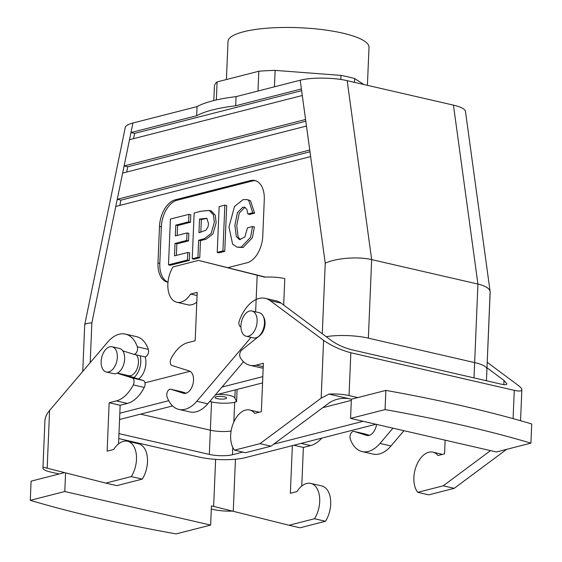 <?xml version="1.0" encoding="UTF-8"?>
<svg xmlns="http://www.w3.org/2000/svg" width="562" height="562" viewBox="0 0 562 562"><rect width="100%" height="100%" fill="white"/><g stroke="black" fill="none" stroke-linecap="round" stroke-linejoin="round"><path stroke-width="0.84" d="M274.446 86.815L275.134 70.383A82.319 19.494 -177.6 0 0 258.822 71.241L257.993 91.023L258.822 71.241L217.101 81.919A82.319 19.494 -177.6 0 0 214.431 85.916L213.82 100.549L214.431 85.916A82.319 19.494 -177.6 0 1 217.101 81.919L258.822 71.241A82.319 19.494 -177.6 0 1 275.134 70.383L340.986 75.399A82.319 19.494 -177.6 0 1 354.629 78.54L363.783 84.497L354.629 78.54A82.319 19.494 -177.6 0 0 340.986 75.399L340.818 79.481L340.986 75.399L275.134 70.383L274.446 86.815M245.348 207.526L244.54 207.659L239.243 213.124L236.714 225.706L238.126 236.897L240.374 239.686L238.126 236.897L236.714 225.706L239.243 213.124L244.54 207.659L245.348 207.526M247.87 214.003L249.704 214.424L254.593 213.174L249.704 214.424L247.87 214.003L246.837 209.317L244.484 207.167L242.707 207.238L237.41 212.703L234.881 225.285L236.293 236.476L239.419 239.602L244.814 237.087L247.498 227.814L252.556 226.521L254.389 226.943L252.394 237.712L243.142 247.484L237.101 247.21L232.591 244.119L228.973 226.992L234.502 206.486L243.03 199.65L246.69 199.517L248.706 200.395L252.76 212.752L254.593 213.174L250.54 200.817L248.516 199.939L250.54 200.817L254.593 213.174L252.76 212.752L247.87 214.003L246.837 209.317L244.484 207.167L242.707 207.238L237.41 212.703L234.881 225.285L236.293 236.476L239.419 239.602L244.814 237.087L247.498 227.814L252.556 226.521L250.561 237.29L241.309 247.062L237.101 247.21L232.591 244.119L228.973 226.992L234.502 206.486L243.03 199.65L246.69 199.517L248.706 200.395L252.76 212.752L247.87 214.003M247.575 199.798L248.516 199.939L247.575 199.798M224.842 205.144L222.924 250.926L217.234 252.387L219.152 206.598L224.842 205.144L226.676 205.566L224.758 251.347L219.061 252.809L217.234 252.387L219.152 206.598L224.842 205.144L222.924 250.926L224.758 251.347L219.061 252.809L217.234 252.387L222.924 250.926L224.758 251.347L226.676 205.566L224.842 205.144M210.083 210.68L211.249 210.869L215.26 215.246L216.152 222.714L212.97 233.918L206.359 239.04L200.472 240.677L199.756 257.747L194.066 259.201L192.232 258.78L194.15 212.991L201.063 211.228L209.415 210.448L213.427 214.825L214.319 222.292L211.143 233.497L204.526 238.618L198.639 240.255L200.472 240.677L199.756 257.747L194.066 259.201L192.232 258.78L194.15 212.991L201.063 211.228L209.24 210.406L213.427 214.825L214.319 222.292L211.143 233.497L204.526 238.618L198.639 240.255L197.922 257.326L199.756 257.747L197.922 257.326L192.232 258.78L197.922 257.326L198.639 240.255L200.472 240.677L206.359 239.04L212.97 233.918L216.152 222.714L215.26 215.246L211.249 210.869L210.083 210.68M177.62 225.552L177.206 235.443L177.62 225.552L190.483 222.264L177.62 225.552L175.794 225.13L175.337 235.928L187.013 232.935L188.846 233.356L188.53 240.88L176.854 243.866L176.37 255.394L176.854 243.866L175.021 243.444L174.501 255.872L187.827 252.464L189.654 252.886L189.338 260.41L170.328 265.271L168.495 264.85L170.412 219.068L188.965 214.319L190.799 214.74L190.483 222.264L188.649 221.842L175.794 225.13L177.62 225.552M255.745 180.739A23.52 14.134 -77 0 0 252.359 180.985L177.009 200.262A23.52 14.134 -77 0 0 161.336 226.858L159.805 263.388A23.52 14.134 -77 0 0 167.989 282.145A23.52 14.134 -77 0 1 159.805 263.388L157.971 262.967A23.52 14.134 -77 0 0 167.413 282.124A23.52 14.134 -77 0 0 167.982 282.229A23.52 14.134 -77 0 1 167.413 282.124A23.52 14.134 -77 0 1 157.971 262.967L159.503 226.437L157.971 262.967L159.805 263.388L161.336 226.858L159.503 226.437A23.52 14.134 -77 0 1 175.175 199.84A23.52 14.134 -77 0 0 159.503 226.437L161.336 226.858A23.52 14.134 -77 0 1 177.009 200.262L175.175 199.84L250.526 180.564L175.175 199.84L177.009 200.262L252.359 180.985L250.526 180.564A23.52 14.134 -77 0 1 254.839 180.479A23.52 14.134 -77 0 0 250.526 180.564L252.359 180.985A23.52 14.134 -77 0 1 255.745 180.739M262.756 236.159L264.281 199.629A23.52 14.134 -77 0 0 254.839 180.479A23.52 14.134 -77 0 1 264.281 199.629L262.756 236.159A23.52 14.134 -77 0 1 247.083 262.756A23.52 14.134 -77 0 0 262.756 236.159M206.992 218.4L201.358 219.482L200.824 232.254L201.358 219.482L199.524 219.061L198.955 232.731L205.938 230.195L207.954 226.999L208.551 223.676L206.816 218.295L199.524 219.061L201.358 219.482L206.992 218.4M228.053 267.624L247.083 262.756L228.053 267.624M490.162 292.317L490.134 291.657C489.495 288.397 485.428 285.868 477.932 284.063L371.665 259.609L347.175 80.675C333.702 77.458 311.313 77.247 300.199 80.225L236.089 96.629L235.703 105.761L236.089 96.629A105.839 25.065 2.4 0 0 197.044 106.618A105.839 25.065 2.4 0 1 236.089 96.629L300.199 80.225C311.313 77.247 333.702 77.458 347.175 80.675L453.45 105.122C460.938 106.906 464.943 108.986 465.462 111.367C464.943 108.986 460.938 106.906 453.45 105.122L347.175 80.675L371.665 259.609L368.37 338.148L474.644 362.595A32.926 7.798 2.4 0 1 486.938 369.248A32.926 7.798 2.4 0 1 486.931 369.382A32.926 7.798 2.4 0 0 486.938 369.248A32.919 7.798 -177.6 0 0 474.637 362.595L368.37 338.148A32.919 7.798 -177.6 0 0 326.192 336.673A32.926 7.798 2.4 0 1 368.37 338.148L474.644 362.595A32.926 7.798 2.4 0 1 486.938 369.248A32.919 7.798 -177.6 0 0 474.637 362.595L368.37 338.148A32.919 7.798 -177.6 0 0 326.192 336.673A32.926 7.798 2.4 0 1 368.37 338.148L371.665 259.609C358.184 256.349 336.055 258.056 325.236 263.185C336.055 258.056 358.184 256.349 371.665 259.609L477.932 284.063L453.45 105.122L477.932 284.063L473.998 377.889L477.932 284.063C485.428 285.868 489.495 288.397 490.134 291.657L465.462 111.367L490.134 291.657L486.453 380.755L490.162 292.317M216.321 396.709A5.782 1.37 -177.6 0 0 215.049 397.503A5.782 1.37 -177.6 0 0 220.768 399.111A5.782 1.37 -177.6 0 0 226.605 397.987A5.782 1.37 -177.6 0 0 222.77 396.526A5.782 1.37 -177.6 0 0 216.321 396.709A5.782 1.37 -177.6 0 0 215.049 397.503A5.782 1.37 -177.6 0 0 220.768 399.111A5.782 1.37 -177.6 0 0 226.605 397.987A5.782 1.37 -177.6 0 0 222.77 396.526A5.782 1.37 -177.6 0 0 216.321 396.709M236.56 401.732L234.846 397.938A14.113 3.344 -177.6 0 0 217.859 394.355A14.113 3.344 -177.6 0 1 234.846 397.938L236.56 401.732L234.67 402.216A16.467 3.899 2.4 0 1 211.544 401.9L209.745 401.486L211.544 401.9L210.357 430.211L140.514 414.145L210.35 430.211A16.467 3.899 2.4 0 0 231.115 430.998A16.467 3.899 2.4 0 1 210.357 430.211A16.474 3.899 2.4 0 0 231.115 431.005A16.474 3.899 2.4 0 1 210.35 430.211L209.338 454.412L118.968 433.618L209.338 454.412L211.544 401.9A16.467 3.899 2.4 0 0 234.67 402.216L233.841 421.971L234.67 402.216L236.56 401.732L237.073 389.438L236.56 401.732M351.313 400.383L322.707 407.703L351.313 400.383M262.819 376.624L221.983 387.077L262.819 376.624M168.726 400.699L119.825 413.211L168.726 400.699M118.758 438.571L199.046 457.047A32.919 7.798 -177.6 0 0 245.292 457.672L375.95 424.247L245.292 457.672A32.919 7.798 -177.6 0 1 199.046 457.047L118.758 438.571M363.136 421.303L273.687 444.184L363.136 421.303M242.819 452.08L232.478 454.728A16.474 3.899 2.4 0 1 209.338 454.412A16.474 3.899 2.4 0 0 232.478 454.728L232.78 447.387L232.478 454.728L242.819 452.08M119.558 419.505L172.597 405.933L119.558 419.505M215.225 395.03L262.552 382.919L215.225 395.03M305.805 121.223L127.778 166.774L126.689 172.042L127.778 166.774L124.111 165.93L122.642 173.082L306.466 126.05L305.573 119.509L124.111 165.93L122.642 173.082L306.466 126.05L305.573 119.509L124.111 165.93L129.499 139.706L302.286 95.505L301.394 88.958L235.703 105.761A105.839 25.065 2.4 0 0 196.658 115.751L130.974 132.555L129.499 139.706L302.286 95.505L301.394 88.958L235.703 105.761A105.839 25.065 2.4 0 0 196.658 115.751L197.044 106.618L132.934 123.015L197.044 106.618L196.658 115.751L130.974 132.555L124.111 165.93L127.778 166.774L305.805 121.223M301.625 90.679L134.634 133.398L133.552 138.666L134.634 133.398L130.974 132.555L132.934 123.015C128.248 124.244 125.691 125.733 125.263 127.483C125.691 125.733 128.248 124.244 132.934 123.015L130.974 132.555L134.634 133.398L301.625 90.679M309.985 151.775L120.914 200.149L119.832 205.418L120.914 200.149L117.254 199.306L115.779 206.458L310.645 156.601L309.753 150.054L117.254 199.306L115.779 206.458L310.645 156.601L309.753 150.054L117.254 199.306L122.642 173.082L117.254 199.306L120.914 200.149L309.985 151.775M240.936 325.686A12.933 7.77 103 0 1 251.931 311.004A12.933 7.77 103 0 1 256.602 325.356A12.933 7.77 103 0 1 246.128 336.216A12.933 7.77 103 0 1 240.936 325.686A12.933 7.77 103 0 1 251.931 311.004A12.933 7.77 103 0 1 256.602 325.356A12.933 7.77 103 0 1 246.128 336.216A12.933 7.77 103 0 1 240.936 325.686M259.258 312.69A12.933 7.77 103 0 1 263.929 327.042A12.933 7.77 103 0 1 253.455 337.903A12.933 7.77 103 0 0 263.929 327.042A12.933 7.77 103 0 0 259.258 312.69L251.931 311.004L259.258 312.69M117.325 357.306A12.933 7.77 -77 0 0 112.133 346.768A12.933 7.77 -77 0 0 101.659 357.636A12.933 7.77 -77 0 0 106.33 371.981A12.933 7.77 -77 0 0 117.325 357.306A12.933 7.77 -77 0 0 112.133 346.768A12.933 7.77 -77 0 0 101.659 357.636A12.933 7.77 -77 0 0 106.33 371.981A12.933 7.77 -77 0 0 117.325 357.306M124.659 358.992A12.933 7.77 -77 0 0 119.467 348.454A12.933 7.77 -77 0 1 124.659 358.992A12.933 7.77 -77 0 1 113.665 373.667A12.933 7.77 -77 0 0 124.659 358.992M138.435 362.588A11.528 6.927 -77 0 0 136.404 354.903A11.528 6.927 -77 0 1 138.435 362.588A11.528 6.927 -77 0 1 128.635 375.669A11.528 6.927 -77 0 0 138.435 362.588M140.788 361.991A15.286 9.182 -77 0 0 140.1 355.753A15.286 9.182 -77 0 1 140.788 361.991A15.286 9.182 -77 0 1 133.911 377.538A15.286 9.182 -77 0 0 140.788 361.991M145.193 356.814A15.286 9.182 103 0 1 145.916 363.171A15.286 9.182 103 0 1 138.631 379.034A15.286 9.182 103 0 0 145.916 363.171A15.286 9.182 103 0 0 145.193 356.814M91.852 322.89C87.37 323.143 84.995 323.747 84.721 324.717L125.263 127.483L84.721 324.717C84.995 323.747 87.37 323.143 91.852 322.89L115.779 206.458L91.852 322.89L90.18 362.687L91.852 322.89M342.651 33.116A70.559 16.712 -177.6 0 0 268.348 28.1A70.559 16.712 -177.6 0 0 228.01 41.455A70.559 16.712 -177.6 0 1 268.348 28.1A70.559 16.712 -177.6 0 1 342.651 33.116A70.559 16.712 -177.6 0 1 369.002 47.363A70.559 16.712 -177.6 0 0 342.651 33.116M144.975 382.834L190.019 371.306L144.975 382.834M216.342 99.952L217.101 81.919L216.342 99.952M187.013 232.935L186.703 240.459L188.53 240.88L176.854 243.866L175.021 243.444L174.501 255.872L187.827 252.464L187.511 259.988L189.338 260.41L170.328 265.271L168.495 264.85L170.412 219.068L188.965 214.319L188.649 221.842L190.483 222.264L190.799 214.74L188.965 214.319L188.649 221.842L175.794 225.13L175.337 235.928L187.013 232.935L188.846 233.356L188.53 240.88L186.703 240.459L175.021 243.444L186.703 240.459L187.013 232.935M187.511 259.988L168.495 264.85L187.511 259.988L189.338 260.41L189.654 252.886L187.827 252.464L187.511 259.988M354.467 82.347L354.629 78.54L354.467 82.347M122.734 350.828L133.454 354.215A4.707 2.824 -77 0 0 133.587 354.25A4.707 2.824 -77 0 0 136.791 351.981A4.707 2.824 -77 0 0 137.318 346.831A34.338 20.632 -77 0 0 125.474 334.102A34.338 20.632 -77 0 0 107.574 342.209L49.589 410.478C46.667 413.969 45.115 417.348 44.932 420.601L42.944 467.977A19.754 4.679 -177.6 0 1 43.267 467.198L105.796 483.102L131.283 476.583A22.347 13.425 -77 0 0 136.341 454.777A22.347 13.425 -77 0 0 127.511 441.247A22.347 13.425 -77 0 0 113.721 449.452L107.131 451.138L109.161 402.743L116.376 400.896A34.338 20.632 -77 0 0 133.264 384.907A4.707 2.824 -77 0 0 132.33 377.987L117.191 373.196M210.638 525.07L176.131 533.9A635.025 150.398 2.4 0 1 30.285 500.342L64.792 491.518L210.638 525.07L211.438 505.891L213.637 506.397L215.611 459.358M30.285 500.342L31.086 481.163L59.115 473.991L50.327 471.968A19.754 4.679 -177.6 0 1 42.944 467.977M213.637 506.397L289.023 525.259L314.509 518.74A22.347 13.425 -77 0 0 319.567 496.934A22.347 13.425 -77 0 0 310.737 483.404A22.347 13.425 -77 0 0 296.947 491.609L290.357 493.296L292.359 445.631M301.766 486.053L303.382 447.429L310.589 445.582A34.338 20.632 -77 0 0 321.745 438.114M289.023 525.259L300.017 527.788L325.503 521.269A22.347 13.425 -77 0 0 330.561 499.463A22.347 13.425 -77 0 0 321.731 485.933L310.737 483.404M118.54 443.896L120.156 405.272L127.37 403.425A34.338 20.632 -77 0 0 144.258 387.443A4.707 2.824 -77 0 0 143.324 380.516L132.33 377.987M133.721 354.278L144.448 356.744A4.707 2.824 -77 0 0 144.582 356.779A4.707 2.824 -77 0 0 147.785 354.51A4.707 2.824 -77 0 0 148.312 349.36A34.338 20.632 -77 0 0 136.461 336.631L125.474 334.102M126.274 375.121L143.324 380.516M105.796 483.102L116.791 485.631L142.277 479.112A22.347 13.425 -77 0 0 147.335 457.306A22.347 13.425 -77 0 0 138.505 443.776L127.511 441.247M64.792 491.518L65.571 472.902M109.161 402.743L120.156 405.272M142.277 479.112L131.283 476.583M211.312 509.01L213.764 509.572A19.754 4.679 2.4 0 0 233.068 511.069M64.475 472.621L59.115 473.991M314.509 518.74L325.503 521.269M303.382 447.429L293.884 445.244M487.226 362.321L517.806 385.068C520.496 387.092 521.845 388.658 521.845 389.768L520.545 420.72M506.615 449.354L454.229 488.336L428.736 494.862L417.749 492.326A22.347 13.425 103 0 1 416.196 466.221A22.347 13.425 103 0 1 432.873 452.157A22.347 13.425 103 0 1 437.988 455.529L444.577 453.843L445.146 440.172M487.001 367.801L503.988 380.439L506.875 383.797C506.72 384.837 504.922 384.97 501.466 384.211L351.222 349.641C344.042 347.73 337.558 344.787 331.756 340.811L281.126 303.15A34.338 20.632 103 0 0 276.258 300.867L265.264 298.338A34.338 20.632 103 0 0 239.349 320.726A4.707 2.824 -77 0 0 240.789 326.824A4.707 2.824 -77 0 0 240.922 326.852M350.562 418.409L385.068 409.579A635.025 150.398 2.4 0 1 530.914 443.137L496.408 451.967L350.562 418.409L351.362 399.231L357.839 397.573L349.044 395.55L350.836 352.746L514.272 390.351C519.112 391.412 521.634 391.222 521.845 389.768M385.068 409.579L385.869 390.4L357.839 397.573M385.869 390.4A635.025 150.398 2.4 0 1 531.715 423.959L530.914 443.137M234.523 450.169L260.009 443.65L321.169 398.135L329.037 394.095L349.164 398.725C341.956 397.594 335.282 398.992 329.156 402.905L271.003 446.179L245.517 452.705L234.523 450.169A22.347 13.425 103 0 1 232.97 424.064A22.347 13.425 103 0 1 249.647 410A22.347 13.425 103 0 1 254.762 413.372L261.351 411.686L263.381 363.291L256.167 365.131A34.338 20.632 103 0 1 249.865 365.265A34.338 20.632 103 0 1 240.269 357.537A4.707 2.824 -77 0 1 241.808 349.978L259.848 335.521A11.528 6.927 103 0 0 263.381 316.603M263.178 368.103A34.338 20.632 103 0 1 260.859 367.794L249.865 365.265M265.264 298.338A34.338 20.632 103 0 1 270.132 300.621L323.586 340.382C331.706 345.946 340.79 350.063 350.836 352.746M490.528 450.612L443.235 485.807L417.749 492.326M349.164 398.725L351.362 399.231M454.229 488.336L443.235 485.807M329.037 394.095A19.754 4.679 2.4 0 1 349.044 395.55M260.009 443.65L271.003 446.179M252.556 226.521L254.389 226.943L252.394 237.712L243.142 247.484L237.101 247.21L241.309 247.062L250.561 237.29L252.556 226.521M198.955 232.731L205.938 230.195L207.954 226.999L208.551 223.676L206.816 218.295L199.524 219.061L198.955 232.731M283.691 305.054L284.793 278.612A19.754 4.679 2.4 0 0 264.786 277.157L198.541 260.396L173.054 266.922A22.347 13.425 -77 0 0 167.996 288.72A22.347 13.425 -77 0 0 176.826 302.258A22.347 13.425 -77 0 0 190.616 294.045L197.206 292.359L195.176 340.762L187.968 342.602A34.338 20.632 -77 0 0 171.073 358.591A4.707 2.824 -77 0 0 172.014 365.518L189.218 370.955A11.528 6.927 -77 0 1 192.991 383.923A11.528 6.927 -77 0 1 183.725 393.33A11.528 6.927 -77 0 1 183.402 393.245L170.883 389.283A4.707 2.824 -77 0 0 170.75 389.248A4.707 2.824 -77 0 0 167.546 391.517A4.707 2.824 -77 0 0 167.019 396.674A34.338 20.632 -77 0 0 178.871 409.403A34.338 20.632 -77 0 0 196.77 401.289L251.066 337.355M364.836 433.906A4.707 2.824 103 0 1 364.97 433.934A4.707 2.824 103 0 1 365.103 433.969L369.431 435.339M392.971 428.167L379.996 443.446A34.338 20.632 -77 0 1 362.097 451.56A34.338 20.632 -77 0 1 350.245 438.831A4.707 2.824 103 0 1 350.772 433.674A4.707 2.824 103 0 1 353.976 431.405A4.707 2.824 103 0 1 354.109 431.44L366.628 435.402A11.528 6.927 103 0 0 366.951 435.487A11.528 6.927 103 0 0 376.554 424.387M362.097 451.56L373.084 454.089A34.338 20.632 -77 0 0 390.983 445.975L403.966 430.696M186.205 393.182L181.877 391.812A4.707 2.824 -77 0 0 181.744 391.777A4.707 2.824 -77 0 0 181.61 391.756M176.826 302.258L187.82 304.787A22.347 13.425 -77 0 0 196.791 302.138M265.489 277.115L198.541 260.396M178.871 409.403L189.865 411.932A34.338 20.632 -77 0 0 207.764 403.818L243.515 361.724M197.072 295.528L190.616 294.045M264.948 324.955L264.252 325.335M235.183 389.923L234.846 397.938L235.183 389.923M301.394 88.958L300.199 80.225L301.394 88.958M305.573 119.509L302.286 95.505L305.573 119.509M309.753 150.054L306.466 126.05L309.753 150.054M325.236 263.185L310.645 156.601L325.236 263.185L322.272 333.758L325.236 263.185M47.166 468.237L49.589 410.478M233.272 511.125L235.45 459.245M133.264 384.907L144.258 387.443M137.318 346.831L148.312 349.36M116.376 400.896L127.37 403.425M310.589 445.582L301.099 443.397M321.169 398.135L323.586 340.382M503.812 384.626L503.988 380.439M513.085 418.641L514.272 390.351M281.126 303.15L270.132 300.621M256.167 365.131L263.234 366.761M257.171 275.268L255.633 311.861M354.109 431.44L365.103 433.969M367.281 435.55L366.628 435.402M181.877 391.812L170.883 389.283M183.402 393.245L184.055 393.393M207.764 403.818L196.77 401.289M379.996 443.446L390.983 445.975M246.128 336.216L253.455 337.903L246.128 336.216M106.33 371.981L113.665 373.667L106.33 371.981M112.133 346.768L119.467 348.454L112.133 346.768M117.416 373.084L128.635 375.669L117.416 373.084M82.754 371.426L84.714 324.815L82.754 371.426M367.415 85.326L369.002 47.363L367.415 85.326M226.416 79.537L228.01 41.455L226.416 79.537M144.582 356.779L133.587 354.25M442.512 454.37L432.873 452.157M249.647 410L259.286 412.213M353.976 431.405L364.97 433.934M181.744 391.777L170.75 389.248"/></g></svg>
